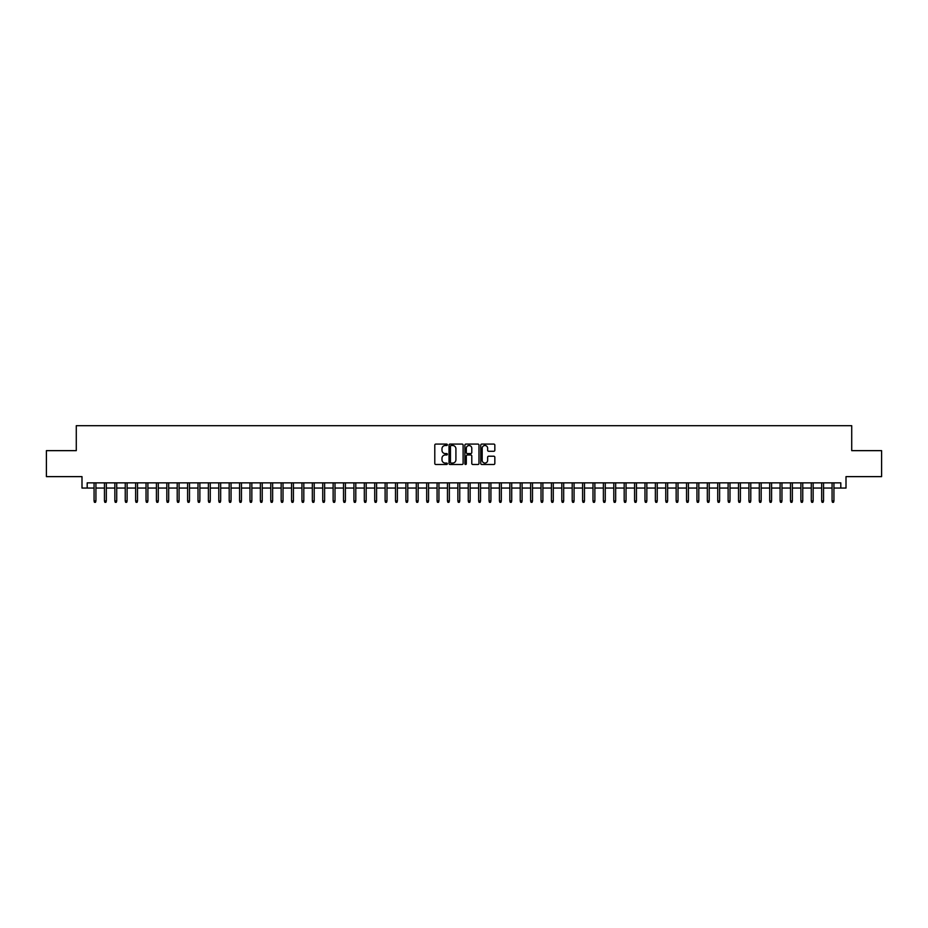 <?xml version="1.0" encoding="UTF-8"?>
<svg xmlns="http://www.w3.org/2000/svg" width="928" height="928" viewBox="0 0 928 928"><rect width="100%" height="100%" fill="white"/><g stroke="black" fill="none" stroke-linecap="round" stroke-linejoin="round"><path stroke-width="1.39" d="M447.366 444.79A0.719 0.719 0 0 0 446.658 444.083L435.812 444.083A1.021 1.021 0 0 0 434.791 445.104L434.791 463.466A1.021 1.021 0 0 0 435.812 464.487L446.658 464.487A0.719 0.719 0 0 0 447.366 463.768A0.719 0.719 0 0 0 446.658 463.06L445.254 463.06A3.26 3.26 0 0 1 441.983 459.789L441.983 458.258A3.26 3.26 0 0 1 445.254 454.998L446.658 454.998A0.719 0.719 0 0 0 447.366 454.279A0.719 0.719 0 0 0 446.658 453.572L445.254 453.572A3.26 3.26 0 0 1 441.983 450.3L441.983 448.769A3.26 3.26 0 0 1 445.254 445.51L446.658 445.51A0.719 0.719 0 0 0 447.366 444.79M493.824 451.275A1.021 1.021 0 0 0 494.833 450.254L494.833 445.104A1.021 1.021 0 0 0 493.824 444.083L481.783 444.083A1.021 1.021 0 0 0 480.762 445.104L480.762 463.466A1.021 1.021 0 0 0 481.783 464.487L493.824 464.487A1.021 1.021 0 0 0 494.833 463.466L494.833 457.237A1.021 1.021 0 0 0 493.824 456.216L488.662 456.216A1.021 1.021 0 0 0 487.641 457.237L487.641 460.323A2.726 2.726 0 0 1 484.915 463.06A2.726 2.726 0 0 1 482.189 460.323L482.189 448.236A2.726 2.726 0 0 1 484.915 445.51A2.726 2.726 0 0 1 487.641 448.236L487.641 450.254A1.021 1.021 0 0 0 488.662 451.275L493.824 451.275M87.197 488.058L87.197 482.862L840.803 482.862L840.803 488.058L846 488.058L846 476.632L881.6 476.632L881.6 450.648L851.718 450.648L851.718 425.697L76.282 425.697L76.282 450.648L46.4 450.648L46.4 476.632L82 476.632L82 488.058L94.064 488.058M463.107 445.104A1.021 1.021 0 0 0 462.086 444.083L450.045 444.083A1.021 1.021 0 0 0 449.024 445.104L449.024 463.466A1.021 1.021 0 0 0 450.045 464.487L462.086 464.487A1.021 1.021 0 0 0 463.107 463.466L463.107 445.104M465.914 444.083L477.955 444.083A1.021 1.021 0 0 1 478.976 445.104L478.976 463.466A1.021 1.021 0 0 1 477.955 464.487L472.804 464.487A1.021 1.021 0 0 1 471.784 463.466L471.784 456.019A1.021 1.021 0 0 0 470.763 454.998L467.341 454.998A1.021 1.021 0 0 0 466.32 456.019L466.32 463.768A0.719 0.719 0 0 1 465.612 464.487A0.719 0.719 0 0 1 464.893 463.768L464.893 445.104A1.021 1.021 0 0 1 465.914 444.083M95.932 488.058L104.458 488.058M106.326 488.058L114.852 488.058M116.719 488.058L125.245 488.058M127.113 488.058L135.639 488.058M137.506 488.058L146.032 488.058M147.9 488.058L156.426 488.058M158.294 488.058L166.82 488.058M168.687 488.058L177.213 488.058M179.081 488.058L187.607 488.058M189.486 488.058L198 488.058M199.88 488.058L208.394 488.058M210.273 488.058L218.788 488.058M220.667 488.058L229.193 488.058M231.06 488.058L239.586 488.058M241.454 488.058L249.98 488.058M251.848 488.058L260.374 488.058M262.241 488.058L270.767 488.058M272.635 488.058L281.161 488.058M283.028 488.058L291.554 488.058M293.422 488.058L301.948 488.058M303.816 488.058L312.342 488.058M314.209 488.058L322.735 488.058M324.614 488.058L333.129 488.058M335.008 488.058L343.522 488.058M345.402 488.058L353.928 488.058M355.795 488.058L364.321 488.058M366.189 488.058L374.715 488.058M376.582 488.058L385.108 488.058M386.976 488.058L395.502 488.058M397.37 488.058L405.896 488.058M407.763 488.058L416.289 488.058M418.157 488.058L426.683 488.058M428.55 488.058L437.076 488.058M438.944 488.058L447.47 488.058M449.349 488.058L457.864 488.058M459.743 488.058L468.257 488.058M470.136 488.058L478.651 488.058M480.53 488.058L489.056 488.058M490.924 488.058L499.45 488.058M501.317 488.058L509.843 488.058M511.711 488.058L520.237 488.058M522.104 488.058L530.63 488.058M532.498 488.058L541.024 488.058M542.892 488.058L551.418 488.058M553.285 488.058L561.811 488.058M563.679 488.058L572.205 488.058M574.072 488.058L582.598 488.058M584.478 488.058L592.992 488.058M594.871 488.058L603.386 488.058M605.265 488.058L613.791 488.058M615.658 488.058L624.184 488.058M626.052 488.058L634.578 488.058M636.446 488.058L644.972 488.058M646.839 488.058L655.365 488.058M657.233 488.058L665.759 488.058M667.626 488.058L676.152 488.058M678.02 488.058L686.546 488.058M688.414 488.058L696.94 488.058M698.807 488.058L707.333 488.058M709.212 488.058L717.727 488.058M719.606 488.058L728.12 488.058M730 488.058L738.514 488.058M740.393 488.058L748.919 488.058M750.787 488.058L759.313 488.058M761.18 488.058L769.706 488.058M771.574 488.058L780.1 488.058M781.968 488.058L790.494 488.058M792.361 488.058L800.887 488.058M802.755 488.058L811.281 488.058M813.148 488.058L821.674 488.058M823.542 488.058L832.068 488.058M833.936 488.058L840.803 488.058M451.17 445.51A0.719 0.719 0 0 0 450.451 446.217L450.451 462.341A0.719 0.719 0 0 0 451.17 463.06L452.644 463.06A3.26 3.26 0 0 0 455.915 459.789L455.915 448.769A3.26 3.26 0 0 0 452.644 445.51L451.17 445.51M471.784 448.282A2.726 2.726 0 0 0 469.046 445.556A2.726 2.726 0 0 0 466.32 448.282L466.32 452.551A1.021 1.021 0 0 0 467.341 453.572L470.763 453.572A1.021 1.021 0 0 0 471.784 452.551L471.784 448.282M94.064 500.958L94.47 502.303L95.514 502.303L95.932 500.958L94.064 500.958L94.064 482.862M95.932 500.958L95.932 482.862M104.458 500.958L104.864 502.303L105.908 502.303L106.326 500.958L104.458 500.958L104.458 482.862M106.326 500.958L106.326 482.862M114.852 500.958L115.269 502.303L116.302 502.303L116.719 500.958L114.852 500.958L114.852 482.862M116.719 500.958L116.719 482.862M125.245 500.958L125.663 502.303L126.695 502.303L127.113 500.958L125.245 500.958L125.245 482.862M127.113 500.958L127.113 482.862M135.639 500.958L136.056 502.303L137.089 502.303L137.506 500.958L135.639 500.958L135.639 482.862M137.506 500.958L137.506 482.862M146.032 500.958L146.45 502.303L147.482 502.303L147.9 500.958L146.032 500.958L146.032 482.862M147.9 500.958L147.9 482.862M156.426 500.958L156.844 502.303L157.876 502.303L158.294 500.958L156.426 500.958L156.426 482.862M158.294 500.958L158.294 482.862M166.82 500.958L167.237 502.303L168.281 502.303L168.687 500.958L166.82 500.958L166.82 482.862M168.687 500.958L168.687 482.862M177.213 500.958L177.631 502.303L178.675 502.303L179.081 500.958L177.213 500.958L177.213 482.862M179.081 500.958L179.081 482.862M187.607 500.958L188.024 502.303L189.068 502.303L189.486 500.958L187.607 500.958L187.607 482.862M189.486 500.958L189.486 482.862M198 500.958L198.418 502.303L199.462 502.303L199.88 500.958L198 500.958L198 482.862M199.88 500.958L199.88 482.862M208.394 500.958L208.812 502.303L209.856 502.303L210.273 500.958L208.394 500.958L208.394 482.862M210.273 500.958L210.273 482.862M218.788 500.958L219.205 502.303L220.249 502.303L220.667 500.958L218.788 500.958L218.788 482.862M220.667 500.958L220.667 482.862M229.193 500.958L229.599 502.303L230.643 502.303L231.06 500.958L229.193 500.958L229.193 482.862M231.06 500.958L231.06 482.862M239.586 500.958L239.992 502.303L241.036 502.303L241.454 500.958L239.586 500.958L239.586 482.862M241.454 500.958L241.454 482.862M249.98 500.958L250.398 502.303L251.43 502.303L251.848 500.958L249.98 500.958L249.98 482.862M251.848 500.958L251.848 482.862M260.374 500.958L260.791 502.303L261.824 502.303L262.241 500.958L260.374 500.958L260.374 482.862M262.241 500.958L262.241 482.862M270.767 500.958L271.185 502.303L272.217 502.303L272.635 500.958L270.767 500.958L270.767 482.862M272.635 500.958L272.635 482.862M281.161 500.958L281.578 502.303L282.611 502.303L283.028 500.958L281.161 500.958L281.161 482.862M283.028 500.958L283.028 482.862M291.554 500.958L291.972 502.303L293.004 502.303L293.422 500.958L291.554 500.958L291.554 482.862M293.422 500.958L293.422 482.862M301.948 500.958L302.366 502.303L303.41 502.303L303.816 500.958L301.948 500.958L301.948 482.862M303.816 500.958L303.816 482.862M312.342 500.958L312.759 502.303L313.803 502.303L314.209 500.958L312.342 500.958L312.342 482.862M314.209 500.958L314.209 482.862M322.735 500.958L323.153 502.303L324.197 502.303L324.614 500.958L322.735 500.958L322.735 482.862M324.614 500.958L324.614 482.862M333.129 500.958L333.546 502.303L334.59 502.303L335.008 500.958L333.129 500.958L333.129 482.862M335.008 500.958L335.008 482.862M343.522 500.958L343.94 502.303L344.984 502.303L345.402 500.958L343.522 500.958L343.522 482.862M345.402 500.958L345.402 482.862M353.928 500.958L354.334 502.303L355.378 502.303L355.795 500.958L353.928 500.958L353.928 482.862M355.795 500.958L355.795 482.862M364.321 500.958L364.727 502.303L365.771 502.303L366.189 500.958L364.321 500.958L364.321 482.862M366.189 500.958L366.189 482.862M374.715 500.958L375.132 502.303L376.165 502.303L376.582 500.958L374.715 500.958L374.715 482.862M376.582 500.958L376.582 482.862M385.108 500.958L385.526 502.303L386.558 502.303L386.976 500.958L385.108 500.958L385.108 482.862M386.976 500.958L386.976 482.862M395.502 500.958L395.92 502.303L396.952 502.303L397.37 500.958L395.502 500.958L395.502 482.862M397.37 500.958L397.37 482.862M405.896 500.958L406.313 502.303L407.346 502.303L407.763 500.958L405.896 500.958L405.896 482.862M407.763 500.958L407.763 482.862M416.289 500.958L416.707 502.303L417.739 502.303L418.157 500.958L416.289 500.958L416.289 482.862M418.157 500.958L418.157 482.862M426.683 500.958L427.1 502.303L428.144 502.303L428.55 500.958L426.683 500.958L426.683 482.862M428.55 500.958L428.55 482.862M437.076 500.958L437.494 502.303L438.538 502.303L438.944 500.958L437.076 500.958L437.076 482.862M438.944 500.958L438.944 482.862M447.47 500.958L447.888 502.303L448.932 502.303L449.349 500.958L447.47 500.958L447.47 482.862M449.349 500.958L449.349 482.862M457.864 500.958L458.281 502.303L459.325 502.303L459.743 500.958L457.864 500.958L457.864 482.862M459.743 500.958L459.743 482.862M468.257 500.958L468.675 502.303L469.719 502.303L470.136 500.958L468.257 500.958L468.257 482.862M470.136 500.958L470.136 482.862M478.651 500.958L479.068 502.303L480.112 502.303L480.53 500.958L478.651 500.958L478.651 482.862M480.53 500.958L480.53 482.862M489.056 500.958L489.462 502.303L490.506 502.303L490.924 500.958L489.056 500.958L489.056 482.862M490.924 500.958L490.924 482.862M499.45 500.958L499.856 502.303L500.9 502.303L501.317 500.958L499.45 500.958L499.45 482.862M501.317 500.958L501.317 482.862M509.843 500.958L510.261 502.303L511.293 502.303L511.711 500.958L509.843 500.958L509.843 482.862M511.711 500.958L511.711 482.862M520.237 500.958L520.654 502.303L521.687 502.303L522.104 500.958L520.237 500.958L520.237 482.862M522.104 500.958L522.104 482.862M530.63 500.958L531.048 502.303L532.08 502.303L532.498 500.958L530.63 500.958L530.63 482.862M532.498 500.958L532.498 482.862M541.024 500.958L541.442 502.303L542.474 502.303L542.892 500.958L541.024 500.958L541.024 482.862M542.892 500.958L542.892 482.862M551.418 500.958L551.835 502.303L552.868 502.303L553.285 500.958L551.418 500.958L551.418 482.862M553.285 500.958L553.285 482.862M561.811 500.958L562.229 502.303L563.273 502.303L563.679 500.958L561.811 500.958L561.811 482.862M563.679 500.958L563.679 482.862M572.205 500.958L572.622 502.303L573.666 502.303L574.072 500.958L572.205 500.958L572.205 482.862M574.072 500.958L574.072 482.862M582.598 500.958L583.016 502.303L584.06 502.303L584.478 500.958L582.598 500.958L582.598 482.862M584.478 500.958L584.478 482.862M592.992 500.958L593.41 502.303L594.454 502.303L594.871 500.958L592.992 500.958L592.992 482.862M594.871 500.958L594.871 482.862M603.386 500.958L603.803 502.303L604.847 502.303L605.265 500.958L603.386 500.958L603.386 482.862M605.265 500.958L605.265 482.862M613.791 500.958L614.197 502.303L615.241 502.303L615.658 500.958L613.791 500.958L613.791 482.862M615.658 500.958L615.658 482.862M624.184 500.958L624.59 502.303L625.634 502.303L626.052 500.958L624.184 500.958L624.184 482.862M626.052 500.958L626.052 482.862M634.578 500.958L634.996 502.303L636.028 502.303L636.446 500.958L634.578 500.958L634.578 482.862M636.446 500.958L636.446 482.862M644.972 500.958L645.389 502.303L646.422 502.303L646.839 500.958L644.972 500.958L644.972 482.862M646.839 500.958L646.839 482.862M655.365 500.958L655.783 502.303L656.815 502.303L657.233 500.958L655.365 500.958L655.365 482.862M657.233 500.958L657.233 482.862M665.759 500.958L666.176 502.303L667.209 502.303L667.626 500.958L665.759 500.958L665.759 482.862M667.626 500.958L667.626 482.862M676.152 500.958L676.57 502.303L677.602 502.303L678.02 500.958L676.152 500.958L676.152 482.862M678.02 500.958L678.02 482.862M686.546 500.958L686.964 502.303L688.008 502.303L688.414 500.958L686.546 500.958L686.546 482.862M688.414 500.958L688.414 482.862M696.94 500.958L697.357 502.303L698.401 502.303L698.807 500.958L696.94 500.958L696.94 482.862M698.807 500.958L698.807 482.862M707.333 500.958L707.751 502.303L708.795 502.303L709.212 500.958L707.333 500.958L707.333 482.862M709.212 500.958L709.212 482.862M717.727 500.958L718.144 502.303L719.188 502.303L719.606 500.958L717.727 500.958L717.727 482.862M719.606 500.958L719.606 482.862M728.12 500.958L728.538 502.303L729.582 502.303L730 500.958L728.12 500.958L728.12 482.862M730 500.958L730 482.862M738.514 500.958L738.932 502.303L739.976 502.303L740.393 500.958L738.514 500.958L738.514 482.862M740.393 500.958L740.393 482.862M748.919 500.958L749.325 502.303L750.369 502.303L750.787 500.958L748.919 500.958L748.919 482.862M750.787 500.958L750.787 482.862M759.313 500.958L759.719 502.303L760.763 502.303L761.18 500.958L759.313 500.958L759.313 482.862M761.18 500.958L761.18 482.862M769.706 500.958L770.124 502.303L771.156 502.303L771.574 500.958L769.706 500.958L769.706 482.862M771.574 500.958L771.574 482.862M780.1 500.958L780.518 502.303L781.55 502.303L781.968 500.958L780.1 500.958L780.1 482.862M781.968 500.958L781.968 482.862M790.494 500.958L790.911 502.303L791.944 502.303L792.361 500.958L790.494 500.958L790.494 482.862M792.361 500.958L792.361 482.862M800.887 500.958L801.305 502.303L802.337 502.303L802.755 500.958L800.887 500.958L800.887 482.862M802.755 500.958L802.755 482.862M811.281 500.958L811.698 502.303L812.731 502.303L813.148 500.958L811.281 500.958L811.281 482.862M813.148 500.958L813.148 482.862M821.674 500.958L822.092 502.303L823.136 502.303L823.542 500.958L821.674 500.958L821.674 482.862M823.542 500.958L823.542 482.862M832.068 500.958L832.486 502.303L833.53 502.303L833.936 500.958L832.068 500.958L832.068 482.862M833.936 500.958L833.936 482.862"/></g></svg>
